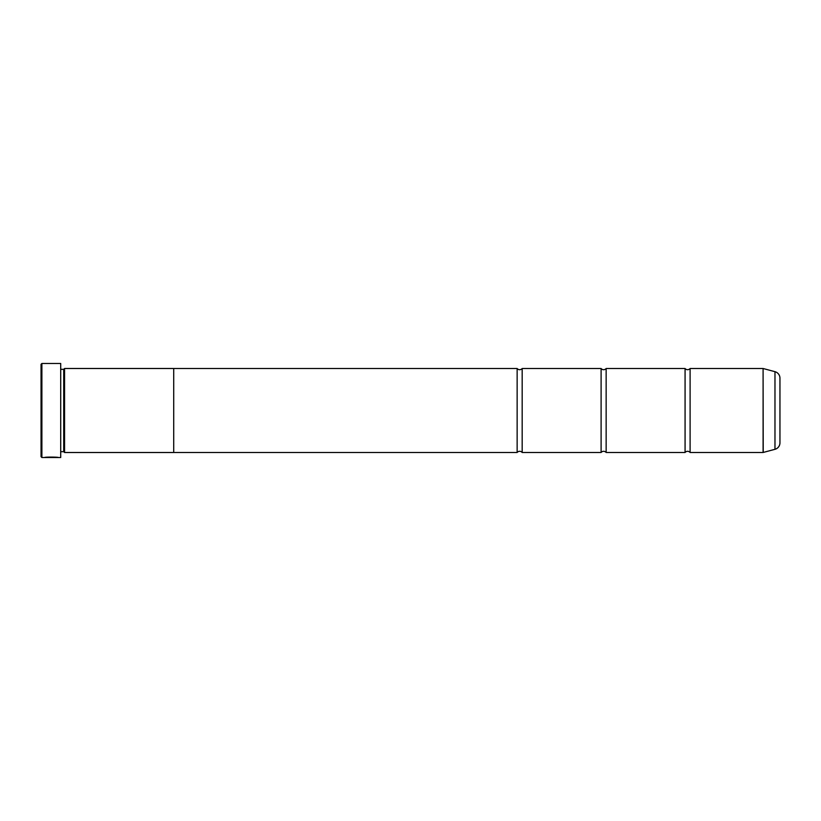 <?xml version="1.0" encoding="UTF-8"?>
<svg xmlns="http://www.w3.org/2000/svg" width="821" height="821" viewBox="0 0 821 821"><rect width="100%" height="100%" fill="white"/><g stroke="black" fill="none" stroke-linecap="round" stroke-linejoin="round"><path stroke-width="1.23" d="M774.973 449.313L774.973 371.687A6.722 6.722 0 0 1 779.95 378.173L779.95 442.827A6.722 6.722 0 0 1 774.973 449.313L763.089 452.484L763.089 368.516L690.102 368.516L690.102 452.484A3.284 3.284 0 0 0 685.073 452.484L606.144 452.484A3.284 3.284 0 0 0 601.105 452.484L522.177 452.484A3.284 3.284 0 0 0 517.138 452.484L173.713 452.484M690.102 368.516A3.284 3.284 0 0 1 685.073 368.516L685.073 452.484M685.073 368.516L606.144 368.516L606.144 452.484M606.144 368.516A3.284 3.284 0 0 1 601.105 368.516L601.105 452.484M601.105 368.516L522.177 368.516L522.177 452.484M522.177 368.516A3.284 3.284 0 0 1 517.138 368.516L517.138 452.484M763.089 368.516L763.222 452.463M60.703 457.523L60.703 363.477L60.703 457.523L41.892 457.523L41.05 456.681L41.05 364.319L41.892 363.477L41.892 457.523M58.394 457.523C58.835 457.04 45.011 456.866 44.591 457.513L57.008 457.523M60.703 363.477L41.892 363.477M63.72 451.673L63.72 369.327L64.561 368.496L64.561 452.504L63.72 451.673L61.206 451.673M63.72 369.327L61.206 369.327M763.089 452.484L690.102 452.484M774.973 371.687L763.222 368.537M64.561 452.504L173.713 452.504L173.713 368.496L64.561 368.496M517.138 368.516L173.713 368.516M57.008 457.348L46.345 457.471"/></g></svg>
